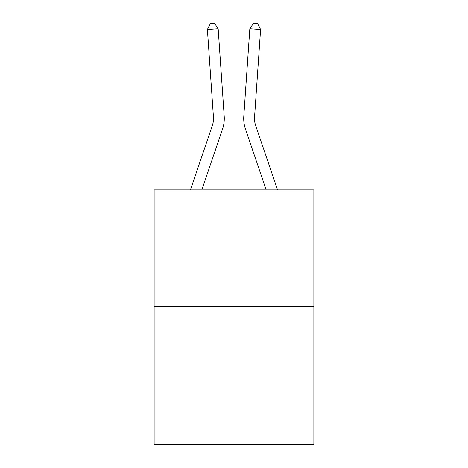 <?xml version="1.0" encoding="UTF-8"?>
<svg xmlns="http://www.w3.org/2000/svg" width="468" height="468" viewBox="0 0 468 468"><rect width="100%" height="100%" fill="white"/><g stroke="black" fill="none" stroke-linecap="round" stroke-linejoin="round"><path stroke-width="0.7" d="M313.864 306.458L313.864 189.897L154.136 189.897L154.136 444.6L313.864 444.6L313.864 306.458L154.136 306.458M224.213 116.356L218.17 28.776L224.213 116.356A32.38 32.38 0 0 1 222.557 129.016L201.831 189.897M190.429 189.897L212.343 125.541A21.586 21.586 0 0 0 213.443 117.099L207.406 29.519L210.249 23.698L214.555 23.4L218.17 28.776L207.406 29.519M277.571 189.897L255.657 125.541A21.586 21.586 0 0 1 254.557 117.099L260.594 29.519L249.83 28.776L243.787 116.356A32.38 32.38 0 0 0 245.443 129.016L266.169 189.897M260.594 29.519L257.751 23.698L253.445 23.4L249.83 28.776L243.787 116.356M212.343 125.541A21.586 21.586 0 0 0 213.443 117.099A21.586 21.586 0 0 1 212.343 125.541A21.586 21.586 0 0 0 213.443 117.099A21.586 21.586 0 0 1 212.343 125.541A21.586 21.586 0 0 0 213.443 117.099A21.586 21.586 0 0 1 212.343 125.541A21.586 21.586 0 0 0 213.443 117.099A21.586 21.586 0 0 1 212.343 125.541A21.586 21.586 0 0 0 213.443 117.099A21.586 21.586 0 0 1 212.343 125.541A21.586 21.586 0 0 0 213.443 117.099A21.586 21.586 0 0 1 212.343 125.541A21.586 21.586 0 0 0 213.443 117.099A21.586 21.586 0 0 1 212.343 125.541A21.586 21.586 0 0 0 213.443 117.099A21.586 21.586 0 0 1 212.343 125.541A21.586 21.586 0 0 0 213.443 117.099A21.586 21.586 0 0 1 212.343 125.541A21.586 21.586 0 0 0 213.443 117.099A21.586 21.586 0 0 1 212.343 125.541A21.586 21.586 0 0 0 213.443 117.099A21.586 21.586 0 0 1 212.343 125.541A21.586 21.586 0 0 0 213.443 117.099A21.586 21.586 0 0 1 212.343 125.541A21.586 21.586 0 0 0 213.443 117.099A21.586 21.586 0 0 1 212.343 125.541A21.586 21.586 0 0 0 213.443 117.099A21.586 21.586 0 0 1 212.343 125.541A21.586 21.586 0 0 0 213.443 117.099A21.586 21.586 0 0 1 212.343 125.541A21.586 21.586 0 0 0 213.443 117.099A21.586 21.586 0 0 1 212.343 125.541A21.586 21.586 0 0 0 213.443 117.099A21.586 21.586 0 0 1 212.343 125.541A21.586 21.586 0 0 0 213.443 117.099A21.586 21.586 0 0 1 212.343 125.541A21.586 21.586 0 0 0 213.443 117.099A21.586 21.586 0 0 1 212.343 125.541A21.586 21.586 0 0 0 213.443 117.099A21.586 21.586 0 0 1 212.343 125.541A21.586 21.586 0 0 0 213.443 117.099A21.586 21.586 0 0 1 212.343 125.541A21.586 21.586 0 0 0 213.443 117.099A21.586 21.586 0 0 1 212.343 125.541M255.657 125.541A21.586 21.586 0 0 1 254.557 117.099A21.586 21.586 0 0 0 255.657 125.541A21.586 21.586 0 0 1 254.557 117.099A21.586 21.586 0 0 0 255.657 125.541A21.586 21.586 0 0 1 254.557 117.099A21.586 21.586 0 0 0 255.657 125.541A21.586 21.586 0 0 1 254.557 117.099A21.586 21.586 0 0 0 255.657 125.541A21.586 21.586 0 0 1 254.557 117.099A21.586 21.586 0 0 0 255.657 125.541A21.586 21.586 0 0 1 254.557 117.099A21.586 21.586 0 0 0 255.657 125.541A21.586 21.586 0 0 1 254.557 117.099A21.586 21.586 0 0 0 255.657 125.541A21.586 21.586 0 0 1 254.557 117.099A21.586 21.586 0 0 0 255.657 125.541A21.586 21.586 0 0 1 254.557 117.099A21.586 21.586 0 0 0 255.657 125.541A21.586 21.586 0 0 1 254.557 117.099A21.586 21.586 0 0 0 255.657 125.541A21.586 21.586 0 0 1 254.557 117.099A21.586 21.586 0 0 0 255.657 125.541A21.586 21.586 0 0 1 254.557 117.099A21.586 21.586 0 0 0 255.657 125.541"/></g></svg>
